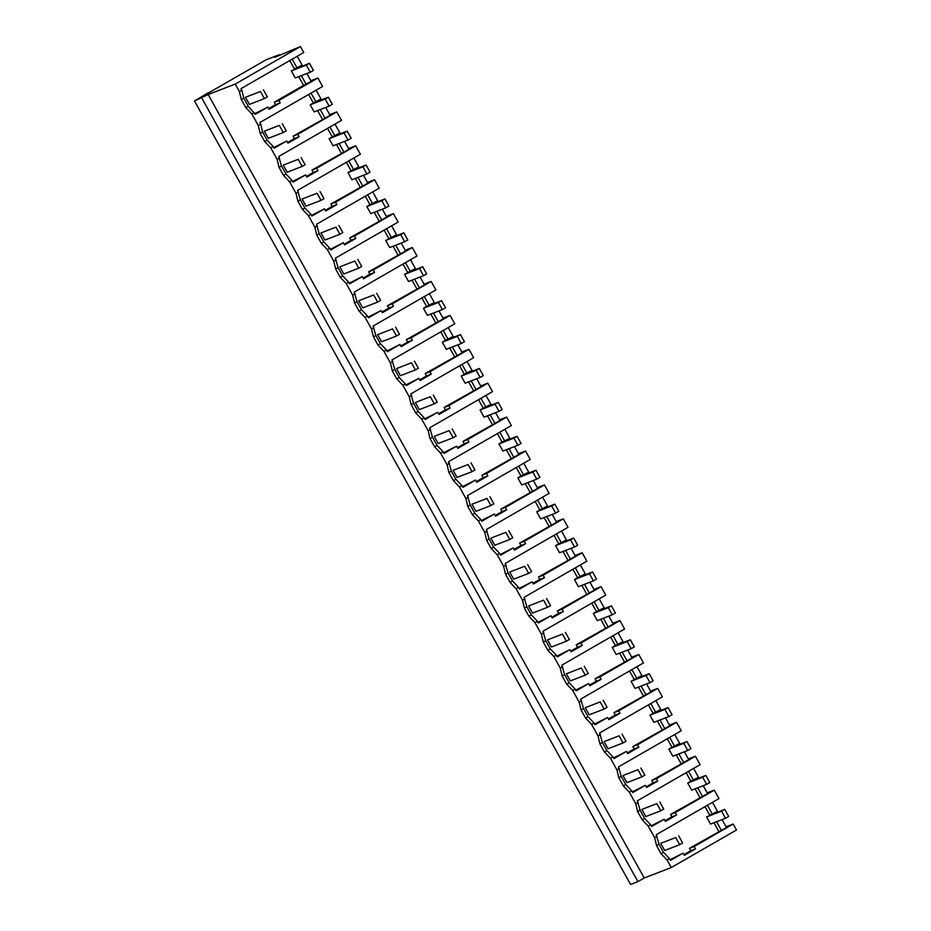 <?xml version="1.0" encoding="UTF-8"?>
<svg xmlns="http://www.w3.org/2000/svg" width="931" height="931" viewBox="0 0 931 931"><rect width="100%" height="100%" fill="white"/><g stroke="black" fill="none" stroke-linecap="round" stroke-linejoin="round"><path stroke-width="1.4" d="M208.73 92.483L194.509 101.002L208.172 94.531L235.217 84.093L239.395 91.587L241.827 90.191L240.978 88.654L303.75 52.52L300.422 46.55L274.633 57.385L279.265 54.72L266.033 59.828L208.881 92.728M235.217 84.093L300.422 46.55M239.395 91.587L241.292 99.512L243.736 98.104L241.827 90.191M241.292 99.512L245.842 107.67L251.859 113.989L258.271 125.499L260.703 124.102L259.854 122.566L322.626 86.432L317.925 77.983L278.904 100.443L280.243 102.841L269.082 109.264L267.86 107.065L255.257 114.315L248.274 106.262L243.736 98.104M208.172 94.531L644.229 877.98L671.274 867.541L736.491 829.998L733.174 824.051L726.087 826.786M258.271 125.499L260.168 133.424L264.718 141.582L270.735 147.901L277.147 159.41L279.044 167.336L283.594 175.494L289.611 181.824L296.011 193.322L297.92 201.247L302.47 209.405L308.487 215.736L314.887 227.245L316.796 235.159L321.335 243.317L327.363 249.648L333.764 261.157L335.672 269.071L340.211 277.229L346.239 283.559L352.64 295.069L354.548 302.982L359.087 311.14L365.115 317.471L371.516 328.98L373.424 336.894L377.963 345.052L383.991 351.383L390.392 362.892L392.3 370.806L396.839 378.964L402.867 385.294L409.268 396.804L411.176 404.717L415.715 412.875L421.731 419.206L428.144 430.716L430.052 438.629L434.591 446.787L440.607 453.118L447.02 464.627L448.928 472.541L453.467 480.699L459.483 487.029L465.896 498.539L467.804 506.452L472.343 514.61L478.359 520.941L484.772 532.451L486.669 540.364L491.219 548.522L497.235 554.853L503.648 566.362L505.545 574.276L510.095 582.434L516.111 588.764L522.524 600.274L524.421 608.187L528.971 616.345L534.988 622.676L541.388 634.186L543.297 642.099L547.847 650.257L553.864 656.588L560.264 668.097L562.173 676.011L566.723 684.169L572.74 690.499L579.14 702.009L581.049 709.922L585.587 718.08L591.616 724.411L598.016 735.921L599.925 743.834L604.463 751.992L610.492 758.323L616.892 769.832L618.801 777.746L623.339 785.904L629.368 792.234L635.768 803.744L637.677 811.657L642.215 819.815L648.244 826.146L654.644 837.656L656.553 845.569L661.091 853.727L667.12 860.058L671.274 867.541M245.842 107.67L248.274 106.262M251.859 113.989L254.291 112.593M267.86 107.065L254.885 113.64M268.698 108.59L275.553 104.644L274.214 102.259L303.564 85.361L298.723 76.679M289.762 60.573L294.487 69.057L302.168 65.135L297.222 56.267M712.483 802.336L717.417 811.204L712.366 814.113L707.432 805.245M722.095 819.606L726.494 827.508L689.475 848.316L694.165 846.512L733.174 824.051M306.834 73.537L311.233 81.439L303.564 85.361M316.098 90.179L321.032 99.047L313.363 102.969L328.34 97.196L325.175 99.012L329.143 106.134L314.166 111.906L310.209 104.784L325.175 99.012M325.71 107.449L330.109 115.351L293.09 136.17L297.78 134.355L336.801 111.895L341.502 120.343L278.718 156.478L281.476 165.927L279.044 167.336M334.974 124.091L339.908 132.958L332.239 136.88L347.205 131.108L344.051 132.924L348.019 140.046L333.042 145.818L329.085 138.707L344.051 132.924M344.586 141.361L348.985 149.263L311.966 170.082L316.656 168.267L355.665 145.806L360.367 154.255L297.594 190.389L300.352 199.839L297.92 201.247M353.85 158.002L358.784 166.882L351.115 170.792L366.081 165.02L362.927 166.835L366.895 173.957L351.918 179.73L347.961 172.619L362.927 166.835M363.462 175.272L367.861 183.174L330.842 203.994L335.532 202.178L374.541 179.718L379.243 188.167L316.47 224.301L319.228 233.751L316.796 235.159M372.726 191.914L377.66 200.793L369.991 204.704L384.957 198.931L381.803 200.747L385.771 207.869L370.794 213.641L366.826 206.531L381.803 200.747M382.338 209.196L386.737 217.086L349.719 237.905L354.408 236.09L393.417 213.63L398.119 222.078L335.346 258.213L338.104 267.663L335.672 269.071M391.602 225.826L396.536 234.705L388.867 238.627L403.833 232.843L400.679 234.659L404.648 241.781L389.67 247.553L385.702 240.442L400.679 234.659M401.214 243.107L405.613 250.998L368.595 271.817L373.284 270.002L412.293 247.541L416.995 255.99L354.222 292.136L356.98 301.574L354.548 302.982M410.478 259.737L415.412 268.617L407.731 272.539L422.709 266.755L419.555 268.57L423.524 275.692L408.546 281.476L404.578 274.354L419.555 268.57M420.09 277.019L424.489 284.909L387.471 305.729L392.16 303.913L431.169 281.453L435.871 289.902L373.098 326.048L375.856 335.486L373.424 336.894M429.354 293.661L434.288 302.528L426.607 306.45L441.585 300.666L438.431 302.482L442.4 309.604L427.422 315.388L423.454 308.266L438.431 302.482M438.966 310.931L443.365 318.821L406.347 339.64L411.036 337.825L450.045 315.365L454.747 323.813L391.974 359.96L394.732 369.398L392.3 370.806M448.23 327.572L453.164 336.44L445.484 340.362L460.461 334.578L457.307 336.394L461.264 343.516L446.298 349.3L442.33 342.177L457.307 336.394M457.843 344.842L462.242 352.733L425.223 373.552L429.913 371.737L468.921 349.276L473.623 357.725L410.85 393.871L413.608 403.309L411.176 404.717M467.106 361.484L472.04 370.352L464.36 374.274L479.337 368.49L476.183 370.305L480.14 377.427L465.174 383.211L461.206 376.089L476.183 370.305M476.719 378.754L481.118 386.644L444.099 407.464L448.789 405.648L487.797 383.188L492.499 391.637L429.726 427.783L432.484 437.221L430.052 438.629M485.982 395.396L490.916 404.263L483.236 408.185L498.213 402.401L495.059 404.217L499.016 411.339L484.05 417.123L480.082 410.001L495.059 404.217M495.595 412.666L499.982 420.556L462.975 441.375L467.653 439.56L506.673 417.1L511.375 425.548L448.602 461.695L451.36 471.133L448.928 472.541M504.858 429.307L509.792 438.175L502.112 442.097L517.089 436.313L513.935 438.129L517.892 445.251L502.926 451.035L498.958 443.912L513.935 438.129M514.471 446.577L518.858 454.468L481.851 475.287L486.529 473.472L525.55 451.011L530.251 459.46L467.478 495.606L470.236 505.044L467.804 506.452M523.722 463.219L528.668 472.087L520.988 476.009L535.965 470.225L532.811 472.04L536.768 479.162L521.791 484.946L517.834 477.824L532.811 472.04M533.347 480.489L537.734 488.391L500.727 509.199L505.405 507.383L544.426 484.923L549.127 493.372L486.354 529.518L489.112 538.956L486.669 540.364M542.598 497.131L547.544 505.999L539.864 509.92L554.841 504.137L551.687 505.952L555.644 513.074L540.667 518.858L536.71 511.736L551.687 505.952M552.211 514.401L556.61 522.303L519.603 543.11L524.281 541.307L563.302 518.835L568.003 527.283L505.23 563.43L507.989 572.868L505.545 574.276M561.474 531.042L566.42 539.91L558.74 543.832L573.717 538.048L570.552 539.864L574.52 546.986L559.543 552.77L555.586 545.647L570.552 539.864M571.087 548.312L575.486 556.214L538.467 577.022L543.157 575.218L582.178 552.746L586.879 561.195L524.095 597.341L526.853 606.791L524.421 608.187M580.35 564.954L585.285 573.822L577.616 577.744L592.593 571.96L589.428 573.775L593.396 580.897L578.419 586.681L574.462 579.559L589.428 573.775M589.963 582.224L594.362 590.126L557.343 610.934L562.033 609.13L601.054 586.658L605.755 595.107L542.971 631.253L545.729 640.703L543.297 642.099M599.227 598.866L604.161 607.734L596.492 611.655L611.458 605.872L608.304 607.687L612.272 614.809L597.295 620.593L593.338 613.471L608.304 607.687M608.839 616.136L613.238 624.038L576.219 644.846L580.909 643.042L619.918 620.57L624.62 629.019L561.847 665.165L564.605 674.614L562.173 676.011M618.103 632.777L623.037 641.645L615.368 645.567L630.334 639.783L627.18 641.599L631.148 648.721L616.171 654.505L612.214 647.382L627.18 641.599M627.715 650.047L632.114 657.949L595.095 678.757L599.785 676.953L638.794 654.481L643.496 662.93L580.723 699.076L583.481 708.526L581.049 709.922M636.979 666.689L641.913 675.557L634.244 679.479L649.21 673.695L646.056 675.51L650.024 682.632L635.047 688.416L631.078 681.294L646.056 675.51M646.591 683.959L650.99 691.861L613.971 712.669L618.661 710.865L657.67 688.393L662.372 696.842L599.599 732.988L602.357 742.438L599.925 743.834M655.855 700.601L660.789 709.469L653.108 713.39L668.086 707.607L664.932 709.422L668.9 716.544L653.923 722.328L649.954 715.206L664.932 709.422M665.467 717.871L669.866 725.773L632.847 746.581L637.537 744.777L676.546 722.316L681.248 730.754L618.475 766.9L621.233 776.349L618.801 777.746M674.731 734.512L679.665 743.38L671.984 747.302L686.962 741.518L683.808 743.334L687.776 750.456L672.799 756.24L668.83 749.118L683.808 743.334M684.343 751.783L688.742 759.684L651.723 780.492L656.413 778.688L695.422 756.228L700.124 764.665L637.351 800.811L640.109 810.261L637.677 811.657M693.607 768.424L698.541 777.292L690.86 781.214L705.838 775.43L702.684 777.245L706.652 784.368L691.675 790.151L687.706 783.029L702.684 777.245M703.219 785.694L707.618 793.596L670.599 814.404L675.289 812.6L714.298 790.14L719 798.577L656.227 834.723L658.985 844.173L656.553 845.569M292.183 59.177L297.117 68.044M279.265 54.72L279.661 55.441M194.509 101.002L630.578 884.45L637.921 881.61L201.864 98.162M644.229 877.98L637.921 881.61M280.243 102.841L275.553 104.644M278.904 100.443L274.214 102.259M317.925 77.983L310.838 80.718M301.353 75.655L306.183 84.349M667.12 860.058L669.552 858.661L670.506 860.384L683.11 853.133L684.332 855.321L695.492 848.897L694.165 846.512M654.644 837.656L657.077 836.259M648.244 826.146L650.676 824.75L651.63 826.472L664.234 819.222L665.456 821.41L676.616 814.986L675.289 812.6M661.091 853.727L663.524 852.331L658.985 844.173M663.524 852.331L669.552 858.661M705.011 806.63L709.736 815.125L712.366 814.113M716.602 821.724L721.444 830.417M695.492 848.897L690.802 850.713L689.475 848.316M683.959 854.646L690.802 850.713M683.11 853.133L670.134 859.709M714.298 790.14L707.211 792.875M713.972 822.736L718.813 831.43M264.718 141.582L267.15 140.174L273.167 146.504L270.735 147.901M260.168 133.424L262.612 132.016L267.15 140.174M273.167 146.504L274.133 148.227L286.725 140.977L287.947 143.176L299.107 136.752L297.78 134.355M277.147 159.41L279.579 158.014M260.703 124.102L262.612 132.016M286.725 140.977L273.761 147.552M299.107 136.752L294.429 138.556L293.09 136.17M287.574 142.501L294.429 138.556M336.801 111.895L329.714 114.629M317.599 110.591L322.429 119.273M308.638 94.485L313.363 102.969L310.209 104.784M320.229 109.567L325.059 118.26M311.047 93.088L315.993 101.956M283.594 175.494L286.026 174.085L292.043 180.416L289.611 181.824M286.026 174.085L281.476 165.927M292.043 180.416L293.009 182.139L305.601 174.888L306.823 177.088L317.983 170.664L316.656 168.267M296.011 193.322L298.455 191.926M305.601 174.888L292.625 181.464M317.983 170.664L313.305 172.468L311.966 170.082M306.45 176.413L313.305 172.468M355.665 145.806L348.578 148.541M336.475 144.503L341.305 153.184M327.514 128.397L332.239 136.88L329.085 138.707M339.105 143.479L343.935 152.172M329.923 127L334.869 135.868M302.47 209.405L304.903 207.997L310.919 214.328L308.487 215.736M304.903 207.997L300.352 199.839M310.919 214.328L311.885 216.05L324.477 208.8L325.699 211L336.859 204.576L335.532 202.178M314.887 227.245L317.331 225.837M324.477 208.8L311.501 215.387M336.859 204.576L332.181 206.379L330.842 203.994M325.326 210.325L332.181 206.379M374.541 179.718L367.454 182.453M355.351 178.415L360.181 187.096M346.39 162.308L351.115 170.792L347.961 172.619M357.981 177.39L362.811 186.084M348.799 160.912L353.745 169.779M321.335 243.317L323.779 241.92L329.795 248.24L327.363 249.648M323.779 241.92L319.228 233.751M329.795 248.24L330.761 249.962L343.353 242.712L344.575 244.911L355.735 238.487L354.408 236.09M333.764 261.157L336.196 259.749M343.353 242.712L330.377 249.299M355.735 238.487L351.057 240.291L349.719 237.905M344.202 244.236L351.057 240.291M393.417 213.63L386.33 216.364M374.227 212.326L379.057 221.008M365.255 196.22L369.991 204.704L366.826 206.531M376.857 211.314L381.687 219.995M367.675 194.823L372.609 203.691M340.211 277.229L342.655 275.832L348.671 282.151L346.239 283.559M342.655 275.832L338.104 267.663M348.671 282.151L349.625 283.874L362.229 276.623L363.451 278.823L374.611 272.399L373.284 270.002M352.64 295.069L355.072 293.661M362.229 276.623L349.253 283.21M374.611 272.399L369.933 274.203L368.595 271.817M363.078 278.148L369.933 274.203M412.293 247.541L405.206 250.276M393.103 246.238L397.933 254.919M384.131 230.132L388.867 238.627L385.702 240.442M395.733 245.225L400.563 253.907M386.551 228.735L391.486 237.603M359.087 311.14L361.519 309.744L367.547 316.063L365.115 317.471M361.519 309.744L356.98 301.574M367.547 316.063L368.501 317.785L381.105 310.535L382.327 312.735L393.487 306.311L392.16 303.913M371.516 328.98L373.948 327.572M381.105 310.535L368.129 317.122M393.487 306.311L388.797 308.114L387.471 305.729M381.954 312.06L388.797 308.114M431.169 281.453L424.082 284.188M411.979 280.15L416.809 288.831M403.007 264.043L407.731 272.539L404.578 274.354M414.598 279.137L419.439 287.819M405.427 262.647L410.362 271.515M377.963 345.052L380.395 343.655L386.423 349.975L383.991 351.383M380.395 343.655L375.856 335.486M386.423 349.975L387.377 351.709L399.981 344.447L401.203 346.646L412.363 340.222L411.036 337.825M390.392 362.892L392.824 361.484M399.981 344.447L387.005 351.034M412.363 340.222L407.673 342.026L406.347 339.64M400.83 345.971L407.673 342.026M450.045 315.365L442.958 318.099M430.855 314.061L435.685 322.743M421.883 297.955L426.607 306.45L423.454 308.266M433.474 313.049L438.315 321.73M424.303 296.558L429.238 305.426M396.839 378.964L399.271 377.567L405.299 383.886L402.867 385.294M399.271 377.567L394.732 369.398M405.299 383.886L406.253 385.62L418.857 378.358L420.079 380.558L431.239 374.134L429.913 371.737M409.268 396.804L411.7 395.396M418.857 378.358L405.881 384.945M431.239 374.134L426.549 375.938L425.223 373.552M419.706 379.883L426.549 375.938M468.921 349.276L461.834 352.011M449.72 347.973L454.561 356.654M440.759 331.867L445.484 340.362L442.33 342.177M452.35 346.96L457.191 355.642M443.179 330.47L448.114 339.338M415.715 412.875L418.147 411.479L424.175 417.798L421.731 419.206M418.147 411.479L413.608 403.309M424.175 417.798L425.13 419.532L437.733 412.27L438.955 414.47L450.115 408.046L448.789 405.648M428.144 430.716L430.576 429.307M437.733 412.27L424.757 418.857M450.115 408.046L445.425 409.849L444.099 407.464M438.582 413.795L445.425 409.849M487.797 383.188L480.71 385.923M468.596 381.885L473.437 390.566M459.635 365.778L464.36 374.274L461.206 376.089M471.226 380.872L476.067 389.554M462.055 364.382L466.99 373.25M434.591 446.787L437.023 445.39L443.051 451.71L440.607 453.118M437.023 445.39L432.484 437.221M443.051 451.71L444.006 453.444L456.609 446.182L457.831 448.381L468.991 441.957L467.653 439.56M447.02 464.627L449.452 463.219M456.609 446.182L443.633 452.769M468.991 441.957L464.301 443.761L462.975 441.375M457.458 447.706L464.301 443.761M506.673 417.1L499.586 419.834M487.472 415.796L492.313 424.478M478.511 399.69L483.236 408.185L480.082 410.001M490.102 414.784L494.943 423.465M480.931 398.293L485.866 407.161M453.467 480.699L455.899 479.302L461.927 485.621L459.483 487.029M455.899 479.302L451.36 471.133M461.927 485.621L462.882 487.355L475.485 480.093L476.707 482.293L487.867 475.869L486.529 473.472M465.896 498.539L468.328 497.131M475.485 480.093L462.509 486.68M487.867 475.869L483.177 477.673L481.851 475.287M476.335 481.618L483.177 477.673M525.55 451.011L518.462 453.746M506.348 449.708L511.189 458.389M497.387 433.602L502.112 442.097L498.958 443.912M508.978 448.695L513.819 457.377M499.807 432.205L504.742 441.085M472.343 514.61L474.775 513.214L480.792 519.533L478.359 520.941M474.775 513.214L470.236 505.044M480.792 519.533L481.758 521.267L494.361 514.005L495.583 516.205L506.743 509.781L505.405 507.383M484.772 532.451L487.204 531.042M494.361 514.005L481.385 520.592M506.743 509.781L502.053 511.585L500.727 509.199M495.199 515.53L502.053 511.585M544.426 484.923L537.338 487.658M525.224 483.62L530.065 492.301M516.263 467.513L520.988 476.009L517.834 477.824M527.854 482.607L532.683 491.289M518.683 466.117L523.618 474.996M491.219 548.522L493.651 547.125L499.668 553.445L497.235 554.853M493.651 547.125L489.112 538.956M499.668 553.445L500.634 555.179L513.237 547.917L514.459 550.116L525.619 543.692L524.281 541.307M503.648 566.362L506.08 564.954M513.237 547.917L500.261 554.504M525.619 543.692L520.929 545.496L519.603 543.11M514.075 549.441L520.929 545.496M563.302 518.835L556.214 521.569M544.1 517.531L548.941 526.213M535.139 501.425L539.864 509.92L536.71 511.736M546.73 516.519L551.559 525.2M537.559 500.028L542.494 508.908M510.095 582.434L512.527 581.037L518.544 587.356L516.111 588.764M512.527 581.037L507.989 572.868M518.544 587.356L519.51 589.09L532.113 581.828L533.335 584.028L544.495 577.604L543.157 575.218M522.524 600.274L524.956 598.866M532.113 581.828L519.137 588.415M544.495 577.604L539.805 579.408L538.467 577.022M532.951 583.353L539.805 579.408M582.178 552.746L575.09 555.481M562.976 551.443L567.805 560.125M554.015 535.337L558.74 543.832L555.586 545.647M565.606 550.43L570.435 559.112M556.435 533.94L561.37 542.82M528.971 616.345L531.403 614.949L537.42 621.268L534.988 622.676M531.403 614.949L526.853 606.791M537.42 621.268L538.386 623.002L550.977 615.74L552.199 617.94L563.36 611.516L562.033 609.13M541.388 634.186L543.832 632.777M550.977 615.74L538.013 622.327M563.36 611.516L558.681 613.32L557.343 610.934M551.827 617.265L558.681 613.32M601.054 586.658L593.966 589.393M581.852 585.355L586.681 594.048M572.891 569.248L577.616 577.744L574.462 579.559M584.482 584.342L589.311 593.024M575.3 567.852L580.246 576.731M547.847 650.257L550.279 648.86L556.296 655.18L553.864 656.588M550.279 648.86L545.729 640.703M556.296 655.18L557.262 656.914L569.853 649.652L571.075 651.851L582.236 645.427L580.909 643.042M560.264 668.097L562.708 666.689M569.853 649.652L556.878 656.239M582.236 645.427L577.557 647.231L576.219 644.846M570.703 651.176L577.557 647.231M619.918 620.57L612.831 623.305M600.728 619.266L605.557 627.96M591.767 603.16L596.492 611.655L593.338 613.471M603.358 618.254L608.187 626.935M594.176 601.775L599.122 610.643M566.723 684.169L569.155 682.772L575.172 689.091L572.74 690.499M569.155 682.772L564.605 674.614M575.172 689.091L576.138 690.825L588.729 683.563L589.951 685.763L601.112 679.339L599.785 676.953M579.14 702.009L581.584 700.601M588.729 683.563L575.754 690.15M601.112 679.339L596.434 681.143L595.095 678.757M589.579 685.088L596.434 681.143M638.794 654.481L631.707 657.228M619.604 653.178L624.433 661.871M610.643 637.072L615.368 645.567L612.214 647.382M622.234 652.165L627.063 660.847M613.052 635.687L617.986 644.555M585.587 718.08L588.031 716.684L594.048 723.015L591.616 724.411M588.031 716.684L583.481 708.526M594.048 723.015L595.014 724.737L607.606 717.475L608.827 719.675L619.988 713.251L618.661 710.865M598.016 735.921L600.448 734.524M607.606 717.475L594.63 724.062M619.988 713.251L615.31 715.055L613.971 712.669M608.455 719L615.31 715.055M657.67 688.393L650.583 691.139M638.48 687.09L643.309 695.783M629.507 670.983L634.244 679.479L631.078 681.294M641.11 686.077L645.939 694.759M631.928 669.598L636.862 678.466M604.463 751.992L606.907 750.595L612.924 756.926L610.492 758.323M606.907 750.595L602.357 742.438M612.924 756.926L613.878 758.649L626.482 751.387L627.703 753.586L638.864 747.162L637.537 744.777M616.892 769.832L619.324 768.436M626.482 751.387L613.506 757.974M638.864 747.162L634.186 748.978L632.847 746.581M627.331 752.911L634.186 748.978M676.546 722.316L669.459 725.051M657.356 721.001L662.185 729.695M648.383 704.895L653.108 713.39L649.954 715.206M659.974 719.989L664.815 728.67M650.804 703.51L655.738 712.378M623.339 785.904L625.772 784.507L631.8 790.838L629.368 792.234M625.772 784.507L621.233 776.349M631.8 790.838L632.754 792.56L645.358 785.31L646.58 787.498L657.74 781.074L656.413 778.688M635.768 803.744L638.201 802.347M645.358 785.31L632.382 791.885M657.74 781.074L653.05 782.89L651.723 780.492M646.207 786.823L653.05 782.89M695.422 756.228L688.335 758.963M676.232 754.913L681.061 763.606M667.259 738.807L671.984 747.302L668.83 749.118M678.85 753.901L683.691 762.582M669.68 737.422L674.614 746.29M642.215 819.815L644.648 818.419L650.676 824.75M644.648 818.419L640.109 810.261M664.234 819.222L651.258 825.797M676.616 814.986L671.926 816.801L670.599 814.404M665.083 820.735L671.926 816.801M695.096 788.825L699.937 797.518M686.135 772.718L690.86 781.214L687.706 783.029M697.726 787.812L702.568 796.505M688.556 771.333L693.49 780.201M291.333 70.872L309.464 63.285L313.421 70.407L310.267 72.222L295.29 77.995L291.333 70.872L306.311 65.1L310.267 72.222M309.464 63.285L306.311 65.1M328.34 97.196L332.297 104.319L329.143 106.134M347.205 131.108L351.173 138.23L348.019 140.046M366.081 165.02L370.049 172.142L366.895 173.957M384.957 198.931L388.925 206.054L385.771 207.869M403.833 232.843L407.801 239.965L404.648 241.781M422.709 266.755L426.677 273.877L423.524 275.692M441.585 300.666L445.553 307.789L442.4 309.604M460.461 334.578L464.429 341.7L461.264 343.516M479.337 368.49L483.305 375.612L480.14 377.427M498.213 402.401L502.17 409.524L499.016 411.339M517.089 436.313L521.046 443.435L517.892 445.251M535.965 470.225L539.922 477.347L536.768 479.162M554.841 504.137L558.798 511.259L555.644 513.074M573.717 538.048L577.674 545.17L574.52 546.986M592.593 571.96L596.55 579.082L593.396 580.897M611.458 605.872L615.426 612.994L612.272 614.809M630.334 639.783L634.302 646.905L631.148 648.721M649.21 673.695L653.178 680.817L650.024 682.632M668.086 707.607L672.054 714.729L668.9 716.544M686.962 741.518L690.93 748.64L687.776 750.456M705.838 775.43L709.806 782.552L706.652 784.368M706.582 816.941L724.714 809.342L728.682 816.464L725.517 818.279L710.551 824.063L706.582 816.941L721.56 811.157L725.517 818.279M724.714 809.342L721.56 811.157M260.447 91.494L245.47 97.278L260.447 91.494L264.416 98.616L249.438 104.4L245.47 97.278M263.392 89.807L267.36 96.929L264.416 98.616M279.323 125.406L264.346 131.19L279.323 125.406L283.292 132.528L268.314 138.312L264.346 131.19M282.268 123.718L286.236 130.84L283.292 132.528M298.199 159.329L283.222 165.101L298.199 159.329L302.168 166.44L287.19 172.223L283.222 165.101M301.144 157.63L305.112 164.752L302.168 166.44M317.075 193.241L302.098 199.013L317.075 193.241L321.032 200.351L306.066 206.135L302.098 199.013M320.02 191.542L323.988 198.664L321.032 200.351M335.951 227.152L320.974 232.925L335.951 227.152L339.908 234.263L324.942 240.047L320.974 232.925M338.896 225.453L342.852 232.575L339.908 234.263M354.827 261.064L339.85 266.836L354.827 261.064L358.784 268.175L343.818 273.958L339.85 266.836M357.772 259.365L361.728 266.487L358.784 268.175M373.703 294.976L358.726 300.748L373.703 294.976L377.66 302.098L362.694 307.87L358.726 300.748M376.648 293.277L380.604 300.399L377.66 302.098M392.579 328.887L377.602 334.66L392.579 328.887L396.536 336.01L381.559 341.782L377.602 334.66M395.524 327.188L399.48 334.31L396.536 336.01M411.455 362.799L396.478 368.571L411.455 362.799L415.412 369.921L400.435 375.693L396.478 368.571M414.4 361.1L418.356 368.222L415.412 369.921M430.32 396.711L415.354 402.483L430.32 396.711L434.288 403.833L419.311 409.605L415.354 402.483M433.276 395.012L437.233 402.134L434.288 403.833M449.196 430.622L434.23 436.395L449.196 430.622L453.164 437.745L438.187 443.517L434.23 436.395M452.14 428.923L456.109 436.045L453.164 437.745M468.072 464.534L453.106 470.306L468.072 464.534L472.04 471.656L457.063 477.428L453.106 470.306M471.016 462.835L474.985 469.957L472.04 471.656M486.948 498.446L471.982 504.218L486.948 498.446L490.916 505.568L475.939 511.34L471.982 504.218M489.892 496.747L493.861 503.869L490.916 505.568M505.824 532.357L490.846 538.141L505.824 532.357L509.792 539.48L494.815 545.252L490.846 538.141M508.768 530.658L512.737 537.781L509.792 539.48M524.7 566.269L509.723 572.053L524.7 566.269L528.668 573.391L513.691 579.163L509.723 572.053M527.644 564.57L531.613 571.692L528.668 573.391M543.576 600.181L528.599 605.965L543.576 600.181L547.544 607.303L532.567 613.075L528.599 605.965M546.52 598.482L550.489 605.604L547.544 607.303M562.452 634.092L547.475 639.876L562.452 634.092L566.42 641.215L551.443 646.987L547.475 639.876M565.396 632.393L569.365 639.516L566.42 641.215M581.328 668.004L566.351 673.788L581.328 668.004L585.285 675.126L570.319 680.898L566.351 673.788M584.272 666.305L588.241 673.427L585.285 675.126M600.204 701.916L585.227 707.7L600.204 701.916L604.161 709.038L589.195 714.822L585.227 707.7M603.148 700.217L607.105 707.339L604.161 709.038M619.08 735.827L604.103 741.611L619.08 735.827L623.037 742.95L608.071 748.733L604.103 741.611M622.024 734.128L625.981 741.251L623.037 742.95M637.956 769.739L622.979 775.523L637.956 769.739L641.913 776.861L626.947 782.645L622.979 775.523M640.9 768.04L644.857 775.162L641.913 776.861M656.832 803.651L641.855 809.435L656.832 803.651L660.789 810.773L645.811 816.557L641.855 809.435M659.776 801.952L663.733 809.074L660.789 810.773M675.708 837.563L660.731 843.346L675.708 837.563L679.665 844.685L664.687 850.468L660.731 843.346M678.652 835.863L682.609 842.986L679.665 844.685"/></g></svg>
